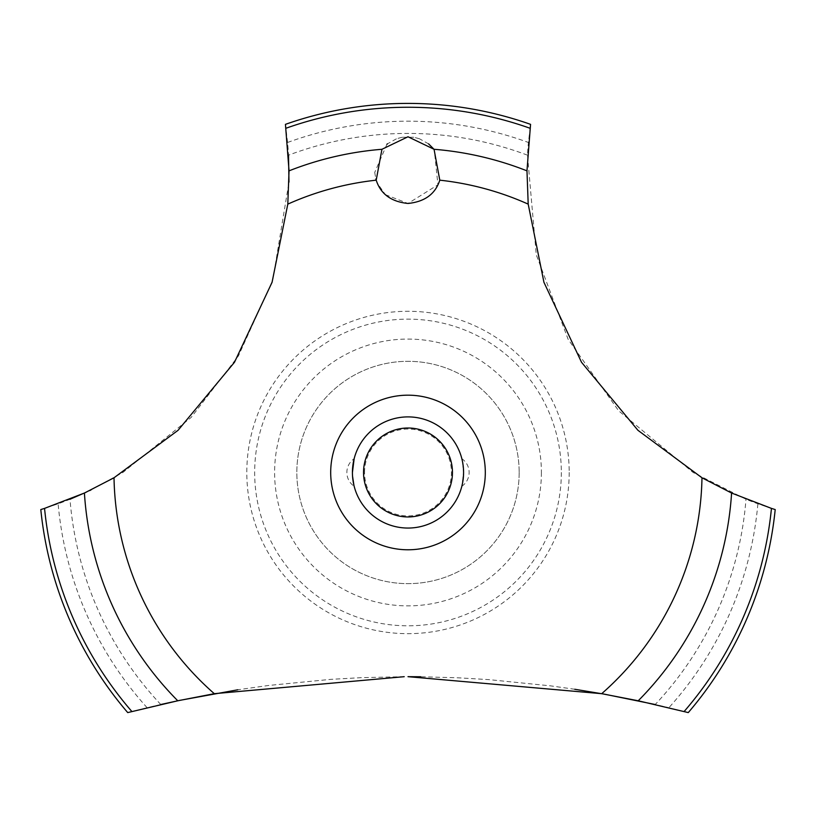 <?xml version="1.0" encoding="UTF-8"?>
<svg xmlns="http://www.w3.org/2000/svg" width="816" height="816" viewBox="0 0 816 816"><rect width="100%" height="100%" fill="white"/><g stroke="black" fill="none" stroke-linecap="round" stroke-linejoin="round"><path stroke-width="0.61" stroke-dasharray="4.08 3.06" d="M519.17 472.474A111.17 111.17 0 0 1 408 583.644A111.17 111.17 0 0 1 296.83 472.474A111.17 111.17 0 0 1 408 361.315A111.17 111.17 0 0 1 519.17 472.474A111.17 111.17 0 0 1 408 583.644A111.17 111.17 0 0 1 296.83 472.474A111.17 111.17 0 0 1 408 361.315A111.17 111.17 0 0 1 519.17 472.474M561.337 472.474A153.337 153.337 0 0 1 408 625.811A153.337 153.337 0 0 1 254.663 472.474A153.337 153.337 0 0 1 408 319.138A153.337 153.337 0 0 1 561.337 472.474M541.396 472.474A133.396 133.396 0 0 1 408 605.87A133.396 133.396 0 0 1 274.604 472.474A133.396 133.396 0 0 1 408 339.079A133.396 133.396 0 0 1 541.396 472.474M569.191 472.474A161.191 161.191 0 0 1 408 633.665A161.191 161.191 0 0 1 246.809 472.474A161.191 161.191 0 0 1 408 311.284A161.191 161.191 0 0 1 569.191 472.474M404.216 676.688L360.896 677.678L330.796 679.361L268.648 685.45L237.803 689.785M160.783 704.514A1111.647 1111.647 0 0 0 147.125 707.727L127.724 712.592A369.067 369.067 0 0 1 40.8 509.561L58.12 503.798A350.166 350.166 0 0 0 70.003 499.249A339.058 339.058 0 0 0 160.783 704.514M86.098 492.272L89.678 490.589M90.994 489.957L122.9 472.474L191.179 417.394L238.425 355.919L272.789 280.051L288.976 182.121M574.77 689.265L550.8 685.889L488.896 679.626L458.439 677.821L420.76 676.75M527.483 155.173A339.058 339.058 0 0 0 288.517 155.173A350.166 350.166 0 0 0 287.579 142.474L285.437 124.348A369.067 369.067 0 0 1 530.563 124.348L528.421 142.474A350.166 350.166 0 0 0 527.483 155.173L536.265 254.796L568.16 339.364L618.661 410.815L693.1 472.474L745.997 499.249A350.166 350.166 0 0 0 757.88 503.798L775.2 509.561A369.067 369.067 0 0 1 688.276 712.592L668.875 707.727A1111.647 1111.647 0 0 0 655.217 704.514A339.058 339.058 0 0 0 745.997 499.249M413.743 137.251L402.227 137.261M401.992 137.302L396.841 138.679M396.362 138.853L387.467 143.83M386.917 144.269L374.728 172.4M374.728 172.421L375.85 178.969M376.207 180.173L377.308 183.151L385.336 194.565M385.458 194.677L408 203.459L437.937 184.804L434.234 149.522M352.543 468.792L352.42 472.474A55.58 55.58 0 0 1 408 416.894A55.58 55.58 0 0 1 463.58 472.474C461.734 454.879 461.734 454.879 463.58 472.474C461.734 454.879 461.734 454.879 463.58 472.474A55.58 55.58 0 0 0 408 416.894A55.58 55.58 0 0 0 352.42 472.474A55.58 55.58 0 0 0 408 528.054A55.58 55.58 0 0 0 463.58 472.474A55.58 55.58 0 0 1 408 528.054A55.58 55.58 0 0 1 352.42 472.474A55.58 55.58 0 0 0 408 528.054A55.58 55.58 0 0 0 463.58 472.474L461.846 486.265L463.58 472.474A55.58 55.58 0 0 0 408 416.894A55.58 55.58 0 0 0 352.42 472.474L352.543 476.156M353.94 485.408L354.154 486.265L353.94 485.408M364.558 472.474A43.442 43.442 0 0 1 408 429.032A43.442 43.442 0 0 1 451.442 472.474A43.442 43.442 0 0 1 408 515.916A43.442 43.442 0 0 1 364.558 472.474M354.154 458.694L353.94 459.541L354.154 458.694A16.677 16.677 0 0 0 354.154 486.265M428.624 143.902L419.628 138.853M419.24 138.71L413.977 137.292M287.579 142.474A351.278 351.278 0 0 1 528.421 142.474M757.88 503.798A351.278 351.278 0 0 1 668.875 707.727M147.125 707.727A351.278 351.278 0 0 1 58.12 503.798M461.846 486.265A16.677 16.677 0 0 0 461.846 458.694"/><path stroke-width="1.22" d="M131.876 711.521A365.221 365.221 0 0 1 44.554 508.399L40.8 509.561A369.067 369.067 0 0 0 127.724 712.592L177.776 700.781L214.302 693.682L404.216 676.688M237.803 689.785L179.663 700.383L160.783 704.514M70.003 499.249L86.098 492.272M89.678 490.589L90.994 489.957M655.217 704.514L604.452 694.171L574.77 689.265M420.76 676.75L408 676.678L601.698 693.682L638.234 700.781L688.276 712.592A369.067 369.067 0 0 0 775.2 509.561L771.446 508.399A365.221 365.221 0 0 1 684.124 711.521M214.302 693.682A294.035 294.035 0 0 1 114.016 477.778L178.072 430.297L234.478 362.284L272.065 282.305L287.803 204.133L289.037 170.85L285.437 124.348A369.067 369.067 0 0 1 530.563 124.348L526.973 170.85L528.197 204.133A294.035 294.035 0 0 0 439.793 180.173C435.346 194.014 424.748 201.776 408 203.459C391.252 201.776 380.654 194.014 376.207 180.173L381.949 149.287L408 136.762L434.051 149.287L439.793 180.173M387.467 143.83L386.917 144.269M375.85 178.969L376.207 180.173A294.035 294.035 0 0 0 287.803 204.133M352.543 476.156L353.94 485.408M352.42 472.474C354.266 490.079 354.266 490.079 352.42 472.474A55.58 55.58 0 0 1 408 416.894A55.58 55.58 0 0 1 463.58 472.474A55.58 55.58 0 0 1 408 528.054A55.58 55.58 0 0 1 352.42 472.474L354.154 458.694M363.538 472.474A44.462 44.462 0 0 0 408 516.946A44.462 44.462 0 0 0 452.462 472.474A44.462 44.462 0 0 0 408 428.012A44.462 44.462 0 0 0 363.538 472.474M352.543 468.792L353.94 459.541M434.234 149.522L428.624 143.902M771.446 508.388L731.585 493.037M638.234 700.781A324.238 324.238 0 0 0 731.585 493.048L701.984 477.778L637.928 430.297L581.522 362.284L543.935 282.305L528.197 204.133M701.984 477.778A294.035 294.035 0 0 1 601.698 693.682M408 549.78A77.306 77.306 0 0 1 330.694 472.474A77.306 77.306 0 0 1 408 395.179A77.306 77.306 0 0 1 485.306 472.474A77.306 77.306 0 0 1 408 549.78M288.976 182.121L288.517 155.173M114.016 477.778L84.415 493.048A324.238 324.238 0 0 0 177.766 700.781M84.415 493.037L44.554 508.388M434.051 149.287A324.238 324.238 0 0 1 526.963 170.85M285.977 128.245A365.221 365.221 0 0 1 530.023 128.245M289.037 170.85A324.238 324.238 0 0 1 381.949 149.287"/></g></svg>
